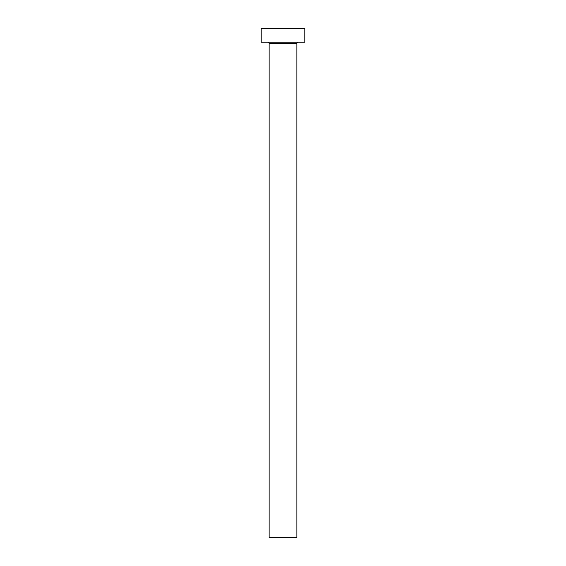 <?xml version="1.0" encoding="UTF-8"?>
<svg xmlns="http://www.w3.org/2000/svg" width="566" height="566" viewBox="0 0 566 566"><rect width="100%" height="100%" fill="white"/><g stroke="black" fill="none" stroke-linecap="round" stroke-linejoin="round"><path stroke-width="0.85" d="M296.874 43.561L269.126 43.561L269.126 537.7L296.874 537.7L296.874 43.561A1.387 1.387 0 0 1 298.261 42.174M269.126 43.561A1.387 1.387 0 0 0 267.739 42.174M304.805 42.174L261.195 42.174L261.195 28.3L304.805 28.3L304.805 42.174"/></g></svg>
